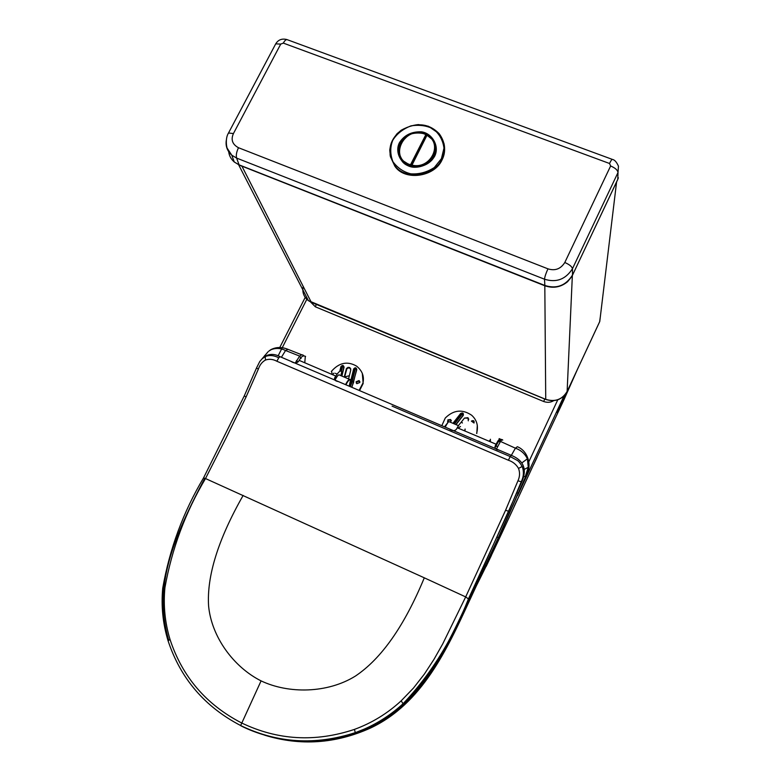 <?xml version="1.0" encoding="UTF-8"?>
<svg xmlns="http://www.w3.org/2000/svg" width="781" height="781" viewBox="0 0 781 781"><rect width="100%" height="100%" fill="white"/><g stroke="black" fill="none" stroke-linecap="round" stroke-linejoin="round"><path stroke-width="1.17" d="M489.091 441.226L489.999 440.259M490.195 441.695L490.312 440.513L490.204 441.704M444.945 427.041L448.519 421.662M495.935 445.892L495.447 445.687M349.615 386.37L350.503 380.093C349.654 379.097 348.199 380.532 346.129 384.398L345.934 384.808M243.145 495.418C218.202 539.241 206.692 576.105 208.595 605.988C211.563 637.081 233.665 667.101 261.079 680.886C288.755 694.006 327.483 693.382 355.296 676.151C381.382 658.744 404.382 625.962 424.298 577.823L205.51 478.548C185.4 512.385 171.869 548.77 164.918 587.693C163.219 605.314 164.928 622.574 170.024 639.454C182.295 676.727 206.116 704.54 241.475 722.894C277.577 740.271 315.221 742.448 354.398 729.415C371.844 723.03 387.435 713.492 401.18 700.811L413.481 688.051L424.366 674.091L434.011 659.301L442.681 643.983L465.681 596.918L505.59 510.227L517.94 480.813C519.853 476.713 520.048 472.583 518.525 468.424C516.231 464.441 512.863 461.708 508.402 460.243L276.865 361.242C273.018 359.172 269.22 358.772 265.462 360.041C262.094 361.945 259.731 364.961 258.374 369.081L246.093 396.933L226.109 437.907L205.51 478.548L203.568 477.874M168.208 641.211L168.081 640.81C180.606 678.601 204.798 706.834 240.665 725.539L240.919 725.813C263.5 737.274 306.337 749.731 355.345 732.666L364.385 729.054C378.58 722.796 391.457 714.361 403.035 703.749C430.36 675.038 452.199 640 468.561 598.627L508.734 511.36L521.249 481.74C523.748 476.566 524.061 471.48 522.186 466.482C520.156 463.016 518.496 460.985 517.227 460.38L510.208 456.563L508.402 460.243M252.556 730.967C292.123 745.894 331.164 744.605 369.696 727.091L355.345 732.666M204.485 478.88C169.077 545.743 154.238 589.909 168.686 640.205M276.865 361.242L278.778 357.786C273.897 355.296 269.377 354.896 265.237 356.585L261.928 358.957M369.696 727.091C414.447 705.097 438.893 665.724 468.795 599.173L522.382 480.481C526.999 468.649 523.299 460.263 511.272 455.323L510.208 456.563L392.101 406.149M278.778 357.786L280.028 356.683C274.404 353.617 269.172 353.656 264.329 356.819L263.392 357.639M280.028 356.683L498.961 450.071C494.91 449.309 493.963 447.396 496.13 444.311L496.169 444.243C498.151 440.113 499.635 438.444 500.601 439.234L499.127 438.61M305.605 356.458C303.379 355.14 301.241 356.448 299.182 360.383L299.143 360.451C297.346 363.438 294.564 363.721 290.805 361.281M338.495 381.626C334.248 380.835 333.37 378.99 335.879 376.091L334.688 379.586M299.182 360.383L335.879 376.091M335.928 376.003C338.769 371.424 340.701 370.028 341.736 371.795L340.877 375.661M339.735 375.163L339.745 375.173C338.856 374.099 337.304 375.7 335.078 379.976M517.94 480.813L521.249 481.74L522.382 480.481M511.272 455.323L498.961 450.071M449.095 428.808C453.039 431.522 455.753 431.18 457.246 427.763L496.169 444.243M462.381 423.009C461.698 421.359 460.009 422.911 457.295 427.666M460.468 426.504L458.213 428.056M496.482 448.929L500.494 441.441C501.841 439.703 502.583 439.273 502.739 440.133M303.584 355.589C302.755 354.467 301.446 354.642 299.66 356.097L295.277 362.931M264.515 735.136C300.138 746.128 335.43 743.785 370.36 728.107C422.189 703.866 447.171 649.079 469.401 600.853L498.415 538.324L525.925 475.951C532.671 465.661 527.761 450.666 517.334 446.732L515.411 448.187C520.878 450.12 524.881 453.654 527.4 458.798L528.278 467.263L525.33 476.469L523.719 476.713M301.993 354.896L287.535 349.166C281.599 346.813 276.025 346.989 270.812 349.683L268.849 351.108L271.163 349.663C275.957 347.809 280.76 348.092 285.563 350.513L281.404 357.278M497.536 537.269L498.219 537.855L525.925 475.951M498.317 441.685L500.494 441.441L515.411 448.187L511.35 455.352M304.766 362.755L305.322 356.331M268.108 351.733L259.731 361.583L256.529 367.949M498.219 537.855L457.969 624.136L441.782 655.474L432.567 670.625L422.218 685.093L410.503 698.517L404.109 704.726C392.648 715.22 379.849 723.587 365.703 729.825L356.868 733.339C327.473 743.385 298.147 744.391 268.879 736.366M441.812 425.694L445.268 418.03C453.517 409.898 462.313 408.961 471.646 415.228C476.937 420.032 478.587 426.084 476.615 433.387M451.398 420.754L450.774 419.944L447.972 420.334L447.572 421.72M447.835 422.179L447.855 419.885L450.666 419.495L450.754 422.384M460.741 422.814L464.441 418.089L467.975 417.689L468.297 420.832M452.931 423.312L460.634 413.491C462.811 412.456 463.689 413.09 463.279 415.365L456.016 424.62M471.519 421.213L471.373 421.125C473.559 420.1 474.448 420.725 474.028 423.019L471.519 421.213C473.452 420.305 474.233 420.861 473.872 422.882M464.441 418.089L468.063 418.138L468.785 419.212M460.634 413.491L460.78 413.569C462.703 412.661 463.484 413.217 463.113 415.228L455.811 424.542M477.308 425.167L476.81 433.465M331.32 371.473C339.013 362.628 347.428 360.851 356.575 366.123C362.296 370.78 364.424 376.422 362.95 383.051L359.084 390.412M359.533 390.607L363.155 383.53L362.306 373.308M359.836 381.597L359.299 381.05L356.292 382.251L356.302 383.139M356.077 381.772L359.094 380.562L359.846 382.475L356.849 383.686L356.077 381.772M344.245 377.086L346.471 368.495L348.043 367.343L349.634 367.509L350.786 369.96L348.57 378.931M339.755 371.356L340.926 366.631C342.459 364.873 343.503 365.059 344.07 367.216L341.873 376.081M350.669 381.089L353.647 368.983C355.179 367.216 356.234 367.412 356.8 369.569L351.88 387.347M344.558 377.223L346.881 368.71L348.912 367.773L350.767 368.837M353.744 381.987L351.684 387.259M353.647 368.983L353.822 368.993C355.17 367.431 356.097 367.607 356.595 369.501L353.549 381.919L352.211 381.479L350.376 386.702M340.926 366.631L341.102 366.631C342.449 365.078 343.367 365.254 343.865 367.148L341.668 375.993M547.959 268.84C545.919 273.301 544.777 276.757 544.523 279.217C556.336 282.888 565.659 279.383 572.473 268.703C571.926 266.546 569.369 264.486 564.8 262.504L610.625 165.982L609.531 163.493L283.327 43.101L280.73 44.097L233.431 133.561C230.698 139.701 232.387 144.426 238.488 147.726L547.959 268.84C555.076 271.085 560.69 268.976 564.8 262.504M228.648 151.182C228.979 155.351 230.844 158.953 234.251 161.979L239.025 164.82L544.835 285.455C556.511 289.165 565.737 285.7 572.502 275.058L572.473 268.703L618.005 172.513L618.464 166.187C616.609 162.048 614.608 159.802 612.46 159.431C611.982 159.07 611.006 160.427 609.531 163.493M226.275 140.395C225.445 146.135 227.281 151.065 231.791 155.194L236.614 158.084C235.882 155.38 236.506 151.924 238.488 147.726M600.296 317.057L599.642 321.723M616.6 181.914L599.769 321.46L567.172 391.359C562.271 399.55 555.125 402.215 545.734 399.345L545.89 399.501M544.816 285.631L545.734 399.345L308.397 300.636C303.78 297.005 302.042 292.279 303.213 286.461M241.925 166.148L544.806 285.758C553.368 288.677 561.08 287.223 567.943 281.414M572.356 275.468L567.123 391.515C562.222 399.716 555.096 402.361 545.743 399.442L311.307 302.325L241.983 166.285L240.187 165.455M435.134 146.32C438.151 157.791 424.19 169.497 412.046 166.509L411.704 165.953M411.636 165.074L426.982 135.25C443.54 143.684 430.487 169.877 411.997 165.113L426.982 135.25L432.254 139.418C442.085 151.514 427.119 169.555 411.899 165.806L412.046 166.509M411.782 166.363L411.607 165.094L426.592 135.23L427.256 135.025M426.651 135.201L427.187 135.045M426.211 134.918L411.187 165.855L410.542 166.119L402.771 161.228L399.169 153.857M425.977 134.4L411.04 165.142L410.396 165.416L402.615 160.515C390.129 147.863 409.703 125.936 425.977 134.4L410.533 164.732L410.542 166.119M398.535 154.57C397.773 149.63 398.749 145.305 401.463 141.586M426.192 134.615L426.963 134.976M428.72 135.972L433.074 140.004L435.974 146.682M444.018 143.548C445.258 149.474 444.623 154.902 442.085 159.832C434.587 177.043 404.714 181.27 394.854 166.187L390.022 154.863M563.706 400.282L563.697 400.311C511.438 511.116 502.544 533.677 476.791 584.989M517.627 495.447L564.009 395.938M535.454 460.575L537.318 456.563L535.454 460.575M565.883 393.692L557.087 412.544L566.059 393.419M306.816 299.308L278.104 355.892M528.981 461.483L557.771 399.823M553.641 400.692C550.742 402.508 547.432 402.781 543.693 401.512L544.728 399.013M543.693 401.512L315.378 306.816L310.535 301.964M344.626 376.94L349.361 375.71M315.378 306.816L316.276 304.385M347.965 378.668L348.677 378.512M465.134 429.218L464.91 430.917L465.095 429.013M464.822 429.911L464.627 430.79M458.467 425.665L449.368 421.799C448.665 421.184 447.288 422.97 445.238 427.168M349.234 386.214L350.503 380.093M345.553 384.642C347.535 380.708 349.068 379.01 350.152 379.537M354.398 729.415L355.316 732.617C315.475 745.601 277.255 743.248 240.665 725.539L261.079 680.886M164.918 587.693L162.712 588.435M258.374 369.081L256.5 368.027L244.258 395.928L203.587 477.835C183.242 512.033 169.623 548.818 162.731 588.191C161.071 606.115 162.848 623.658 168.081 640.81L170.024 639.454M468.795 599.173L465.681 596.918L424.298 577.823M401.18 700.811L403.035 703.749M244.258 395.928L246.093 396.933M265.462 360.041L265.237 356.585M518.525 468.424L522.186 466.482M505.59 510.227L508.734 511.36M495.769 446.341L498.366 441.616C500.475 439.498 501.685 438.912 501.968 439.869M495.066 447.708L495.818 446.117L497.653 446.41M287.974 349.312L285.563 350.513L299.66 356.097L301.075 358.499M296.399 360.685L298.215 361.857M518.252 493.114L517.305 492.87M528.278 467.263L524.481 469.303M527.4 458.798L521.962 462.84M468.512 599.769L469.401 600.853M264.739 355.492L263.519 357.532M403.718 703.798L404.109 704.726M356.868 733.339L356.605 732.646M463.279 415.365L462.03 414.291L454.454 423.956M453.087 423.38L460.78 413.569L462.03 414.291M454.151 423.829L461.776 414.115M346.217 369.11L346.442 369.608M356.8 369.569L355.267 369.062L352.211 381.479M350.659 381.528L353.822 368.993L355.267 369.062M344.07 367.216L342.537 366.699L341.365 371.405M339.95 371.268L341.102 366.631L342.537 366.699M350.737 381.519L351.88 381.548L354.964 369.003M350.025 384.877L351.88 381.548M341.092 371.239L342.234 366.65M545.021 285.719L544.855 285.651C556.912 289.204 566.108 285.768 572.424 275.332L617.781 179.318L618.005 172.513C617.615 170.073 615.155 167.895 610.625 165.982M612.177 159.334L287.593 39.821C286.305 39.167 284.88 40.261 283.327 43.101M275.185 44.839L275.713 43.853L280.73 44.097M228.072 133.854L228.511 132.995L233.431 133.561M236.614 158.084L544.523 279.217L544.855 285.651L239.171 165.055L236.614 158.084M239.572 165.211L234.251 161.979L231.791 155.194L227.388 148.517C226.92 148.78 224.733 138.891 228.511 132.995L275.713 43.853C278.241 39.733 281.98 38.308 286.939 39.567M238.664 164.84L308.397 300.636L311.648 302.462M426.309 135.728L425.684 134.576C404.792 124.169 387.464 158.397 410.533 164.732L411.187 165.855M434.285 156.2C429.277 167.808 409.176 171 402.088 161.237C395.908 151.787 397.207 143.431 406.003 136.167C416.82 130.281 425.811 131.315 432.957 139.272C436.618 144.944 437.057 150.587 434.285 156.2M441.919 159.09C434.431 176.291 404.587 180.509 394.727 165.445C386.732 151.963 388.87 140.229 401.161 130.232C416.195 121.982 428.896 123.164 439.244 133.766C445.19 142.083 446.088 150.518 441.919 159.09M441.421 158.68L434.314 167.515C426.973 172.289 419.133 174.397 410.796 173.831C403.572 172.045 397.617 168.003 392.921 161.696C390.08 154.248 390.041 147.092 392.794 140.238C396.748 133.854 402.82 129.06 411.021 125.848C419.485 124.589 426.904 125.634 433.289 128.992C439.41 133.883 442.964 140.277 443.969 148.156L441.421 158.68M434.705 156.132C430.829 163.209 421.428 168.14 412.495 167.124C401.649 165.572 394.356 152.588 399.403 142.747C404.265 135.113 411.616 131.472 421.476 131.823C432.264 133.297 439.723 146.203 434.705 156.132M577.452 369.364L563.726 400.253M489.14 441.245L489.677 440.748M490.4 439.244L490.361 441.773M448.655 421.584L444.467 426.836M335.342 373.298L337.158 374.079M332.501 374.538L334.014 373.152M332.11 374.382L331.71 371.756M339.54 375.085L349.566 379.351M370.36 728.107L356.839 733.291C332.481 741.677 307.86 743.707 282.976 739.402M359.299 381.05L359.094 380.562M350.122 368.163L349.908 367.666M572.493 275.185L617.673 179.65M618.347 177.746L617.761 179.464M599.701 321.645L567.162 391.437M432.254 139.418L427.305 135.054M425.909 134.342C417.669 131.335 409.224 134.244 408.385 135.142L400.565 143.089C397.714 149.415 398.398 155.224 402.615 160.515L402.771 161.228M402.088 161.237L412.104 166.753C413.315 168.569 431.053 165.738 434.304 156.122C436.335 151.983 436.608 147.697 435.134 143.245L433.074 140.004M439.244 133.766L428.369 126.239L418.421 124.579C410.181 125.477 403.074 128.514 397.08 133.678C392.784 139.164 390.344 144.641 389.758 150.108L390.373 156.62L394.854 166.187M537.064 457.363L533.745 464.441M517.295 499.625L514.103 506.488M503.228 530.084L501.158 534.575M491.434 555.379L486.143 566.45M279.754 347.525L305.195 297.405"/></g></svg>
